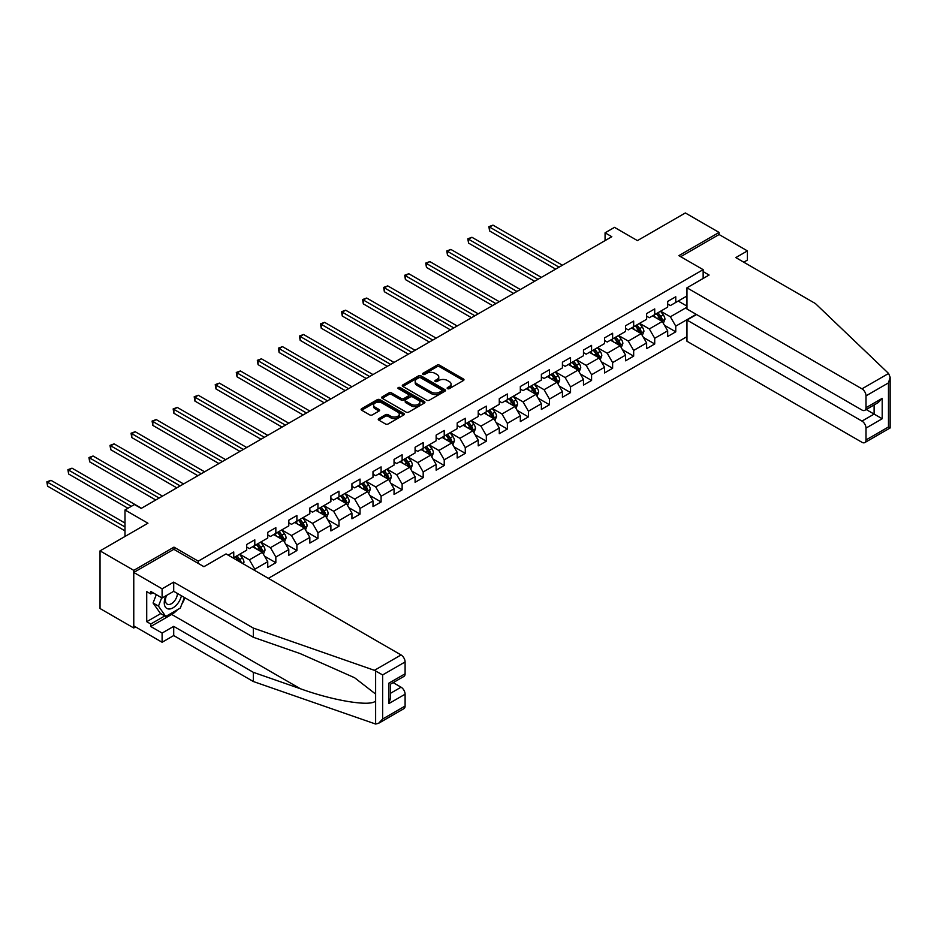 <?xml version="1.0" encoding="UTF-8"?>
<svg xmlns="http://www.w3.org/2000/svg" width="937" height="937" viewBox="0 0 937 937"><rect width="100%" height="100%" fill="white"/><g stroke="black" fill="none" stroke-linecap="round" stroke-linejoin="round"><path stroke-width="1.41" d="M447.511 388.632A1.312 0.761 0 0 0 449.362 388.632L463.428 380.516A1.874 1.078 0 0 0 463.979 379.743A1.874 1.078 0 0 0 463.428 378.981L439.594 365.219A1.874 1.078 0 0 0 436.947 365.219L422.88 373.348A1.312 0.761 0 0 0 424.73 374.413L426.546 373.359A5.997 3.455 0 0 1 435.026 373.359L437.017 374.507A5.997 3.455 0 0 1 438.762 376.955A5.997 3.455 0 0 1 437.017 379.403L435.19 380.457A1.312 0.761 0 0 0 437.04 381.523L438.867 380.469A5.997 3.455 0 0 1 447.347 380.469L449.327 381.617A5.997 3.455 0 0 1 451.084 384.065A5.997 3.455 0 0 1 449.327 386.512L447.511 387.567A1.312 0.761 0 0 0 447.511 388.632L447.511 387.567M378.806 418.593A1.874 1.078 0 0 0 378.255 419.354A1.874 1.078 0 0 0 378.806 420.116L385.494 423.981A1.874 1.078 0 0 0 388.141 423.981L403.765 414.962A1.874 1.078 0 0 0 404.315 414.189A1.874 1.078 0 0 0 403.765 413.428L379.93 399.666A1.874 1.078 0 0 0 377.283 399.666L361.659 408.684A1.874 1.078 0 0 0 361.108 409.457A1.874 1.078 0 0 0 361.659 410.219L369.728 414.88A1.874 1.078 0 0 0 372.387 414.88L379.075 411.015A1.874 1.078 0 0 0 379.614 410.254A1.874 1.078 0 0 0 379.075 409.492L375.069 407.173A5.013 2.893 0 0 1 373.594 405.135A5.013 2.893 0 0 1 376.686 402.465A5.013 2.893 0 0 1 382.155 403.086L397.838 412.151A5.013 2.893 0 0 1 399.314 414.189A5.013 2.893 0 0 1 396.222 416.86A5.013 2.893 0 0 1 390.752 416.239L388.141 414.728A1.874 1.078 0 0 0 385.494 414.728L378.806 418.593L378.806 420.116M743.767 262.184L747.41 260.076L747.41 250.893L719.077 234.531L719.077 232.423L685.345 212.957L637.441 240.61L614.508 227.363L605.068 232.821L611.814 236.71L141.194 508.416L134.448 504.528L124.996 509.974L124.996 536.468M173.977 549.398L173.977 547.138L133.768 570.352L100.036 550.874L147.941 523.221L124.996 509.974M173.977 547.138L198.257 561.158L703.148 269.657L703.148 278.465M719.077 232.423L678.868 255.637L703.148 269.657M426.686 400.204A1.874 1.078 0 0 0 429.333 400.204L444.958 391.174A1.874 1.078 0 0 0 445.508 390.413A1.874 1.078 0 0 0 444.958 389.651L421.123 375.889A1.874 1.078 0 0 0 418.476 375.889L402.84 384.908A1.874 1.078 0 0 0 402.289 385.669A1.874 1.078 0 0 0 402.84 386.442L426.686 400.204M398.799 388.914A1.312 0.761 0 0 1 400.122 389.101L424.344 403.086L408.731 412.093A1.874 1.078 0 0 1 406.084 412.093L382.249 398.33L382.249 396.796A1.874 1.078 0 0 0 381.699 397.557A1.874 1.078 0 0 0 382.249 398.33M382.249 396.796L388.937 392.931A1.874 1.078 0 0 1 391.584 392.931L401.259 398.518A1.874 1.078 0 0 0 403.906 398.518L408.345 395.953A1.874 1.078 0 0 0 408.883 395.191A1.874 1.078 0 0 0 408.345 394.43L398.272 388.621A1.312 0.761 0 0 1 400.122 387.543L424.367 401.54A1.874 1.078 0 0 1 424.918 402.301A1.874 1.078 0 0 1 424.367 403.062L424.367 401.54M133.768 570.352L133.768 627.989L100.036 608.523L100.036 550.874M198.257 563.418L198.257 561.158M268.357 578.34L686.962 336.652M686.962 295.987L675.764 302.452L675.764 296.771L667.671 301.445L667.671 307.125L654.717 314.609L654.717 308.917L646.624 313.59L646.624 319.283L633.67 326.755L633.67 321.075L625.576 325.748L625.576 331.44L612.622 338.913L612.622 333.232L604.517 337.906L604.517 343.586L591.575 351.07L591.575 345.378L583.47 350.051L583.47 355.744L570.528 363.216L570.528 357.536L562.423 362.209L562.423 367.89L549.469 375.374L549.469 369.682L541.375 374.355L541.375 380.047L528.421 387.52L528.421 381.839L520.328 386.512L520.328 392.193L507.374 399.677L507.374 393.985L499.28 398.658L499.28 404.351L486.326 411.823L486.326 406.143L478.233 410.816L478.233 416.496L465.279 423.981L465.279 418.289L457.186 422.962L457.186 428.654L444.232 436.127L444.232 430.446L436.138 435.119L436.138 440.8L423.184 448.284L423.184 442.592L415.091 447.265L415.091 452.958L402.137 460.43L402.137 454.75L394.044 459.423L394.044 465.103L381.09 472.588L381.09 466.895L372.996 471.569L372.996 477.261L360.042 484.734L360.042 479.053L351.937 483.726L351.937 489.419L338.995 496.891L338.995 491.199L330.89 495.884L330.89 501.564L317.948 509.049L317.948 503.356L309.842 508.03L309.842 513.722L296.888 521.195L296.888 515.514L288.795 520.187L288.795 525.868L275.841 533.352L275.841 527.66L267.748 532.333L267.748 538.025L254.794 545.498L254.794 539.817L246.7 544.491L246.7 550.171L233.746 557.656L233.746 551.963L228.218 555.161M696.203 314.34L675.764 326.135L675.764 331.827L667.671 336.5L667.671 330.808L654.717 338.292L654.717 343.973L646.624 348.646L646.624 342.965L633.67 350.438L633.67 356.13L625.576 360.804L625.576 355.111L612.622 362.596L612.622 368.276L604.517 372.961L604.517 367.269L591.575 374.741L591.575 380.434L583.47 385.107L583.47 379.426L570.528 386.899L570.528 392.591L562.423 397.265L562.423 391.572L549.469 399.057L549.469 404.737L541.375 409.41L541.375 403.73L528.421 411.202L528.421 416.895L520.328 421.568L520.328 415.876L507.374 423.36L507.374 429.041L499.28 433.714L499.28 428.033L486.326 435.506L486.326 441.198L478.233 445.871L478.233 440.179L465.279 447.663L465.279 453.344L457.186 458.017L457.186 452.337L444.232 459.809L444.232 465.502L436.138 470.175L436.138 464.483L423.184 471.967L423.184 477.647L415.091 482.321L415.091 476.64L402.137 484.113L402.137 489.805L394.044 494.478L394.044 488.786L381.09 496.27L381.09 501.951L372.996 506.624L372.996 500.944L360.042 508.416L360.042 514.108L351.937 518.782L351.937 513.089L338.995 520.574L338.995 526.254L330.89 530.928L330.89 525.247L317.948 532.72L317.948 538.412L309.842 543.085L309.842 537.393L296.888 544.877L296.888 550.558L288.795 555.243L288.795 549.55L275.841 557.035L275.841 562.715L267.748 567.389L267.748 561.708L254.794 569.181L254.794 570.504M233.746 557.656L233.137 558.007M252.639 546.751L262.348 552.35L249.394 559.834L239.685 554.224M246.7 547.056L249.394 548.613L254.794 545.498M249.394 559.834L254.794 569.181M262.348 552.35L267.748 561.708M273.686 534.594L283.396 540.204L270.453 547.677L260.732 542.078M267.748 534.91L270.453 536.468L275.841 533.352M270.453 547.677L275.841 557.035M283.396 540.204L288.795 549.55M294.733 522.448L304.455 528.046L291.501 535.531L281.779 529.92M288.795 522.752L291.501 524.31L296.888 521.195M291.501 535.531L296.888 544.877M304.455 528.046L309.842 537.393M315.781 510.29L325.502 515.9L312.548 523.373L302.827 517.763M309.842 510.606L312.548 512.164L317.948 509.049M312.548 523.373L317.948 532.72M325.502 515.9L330.89 525.247M336.828 498.133L346.549 503.743L333.595 511.227L323.874 505.617M330.89 498.449L333.595 500.007L338.995 496.891M333.595 511.227L338.995 520.574M346.549 503.743L351.937 513.089M357.875 485.987L367.597 491.597L354.643 499.07L344.921 493.459M351.937 486.291L354.643 487.861L360.042 484.734M354.643 499.07L360.042 508.416M367.597 491.597L372.996 500.944M378.923 473.829L388.644 479.439L375.69 486.924L365.98 481.313M372.996 474.145L375.69 475.703L381.09 472.588M375.69 486.924L381.09 496.27M388.644 479.439L394.044 488.786M399.982 461.683L409.692 467.294L396.738 474.766L387.028 469.156M394.044 461.988L396.738 463.546L402.137 460.43M396.738 474.766L402.137 484.113M409.692 467.294L415.091 476.64M421.029 449.526L430.739 455.136L417.785 462.62L408.075 457.01M415.091 449.842L417.785 451.4L423.184 448.284M417.785 462.62L423.184 471.967M430.739 455.136L436.138 464.483M442.077 437.38L451.786 442.99L438.832 450.463L429.123 444.852M436.138 437.684L438.832 439.242L444.232 436.127M438.832 450.463L444.232 459.809M451.786 442.99L457.186 452.337M463.124 425.222L472.834 430.833L459.88 438.317L450.17 432.707M457.186 425.539L459.88 427.096L465.279 423.981M459.88 438.317L465.279 447.663M472.834 430.833L478.233 440.179M484.171 413.076L493.881 418.687L480.927 426.159L471.217 420.549M478.233 413.381L480.927 414.939L486.326 411.823M480.927 426.159L486.326 435.506M493.881 418.687L499.28 428.033M505.219 400.919L514.928 406.529L501.974 414.002L492.265 408.403M499.28 401.235L501.974 402.793L507.374 399.677M501.974 414.002L507.374 423.36M514.928 406.529L520.328 415.876M526.266 388.773L535.976 394.372L523.033 401.856L513.312 396.246M520.328 389.078L523.033 390.635L528.421 387.52M523.033 401.856L528.421 411.202M535.976 394.372L541.375 403.73M547.313 376.615L557.035 382.226L544.081 389.698L534.359 384.1M541.375 376.932L544.081 378.489L549.469 375.374M544.081 389.698L549.469 399.057M557.035 382.226L562.423 391.572M568.361 364.47L578.082 370.068L565.128 377.552L555.407 371.942M562.423 364.774L565.128 366.332L570.528 363.216M565.128 377.552L570.528 386.899M578.082 370.068L583.47 379.426M589.408 352.312L599.13 357.922L586.175 365.395L576.454 359.785M583.47 352.628L586.175 354.186L591.575 351.07M586.175 365.395L591.575 374.741M599.13 357.922L604.517 367.269M610.456 340.154L620.177 345.765L607.223 353.249L597.501 347.639M604.517 340.471L607.223 342.028L612.622 338.913M607.223 353.249L612.622 362.596M620.177 345.765L625.576 355.111M631.503 328.009L641.224 333.619L628.27 341.091L618.561 335.481M625.576 328.325L628.27 329.883L633.67 326.755M628.27 341.091L633.67 350.438M641.224 333.619L646.624 342.965M652.562 315.851L662.272 321.461L649.318 328.946L639.608 323.335M646.624 316.167L649.318 317.725L654.717 314.609M649.318 328.946L654.717 338.292M662.272 321.461L667.671 330.808M686.962 307.207L670.365 316.788L660.655 311.178M678.189 301.058L686.962 306.118M667.671 304.01L670.365 305.567L675.764 302.452M670.365 316.788L675.764 326.135M133.768 627.989L135.596 626.947M605.068 232.821L605.068 240.61M664.497 325.315L675.764 331.827M643.45 337.472L654.717 343.973M622.402 349.63L633.67 356.13M601.355 361.776L612.622 368.276M580.308 373.933L591.575 380.434M559.26 386.079L570.528 392.591M538.213 398.237L549.469 404.737M517.154 410.383L528.421 416.895M496.106 422.54L507.374 429.041M475.059 434.686L486.326 441.198M454.012 446.844L465.279 453.344M432.964 458.989L444.232 465.502M411.917 471.147L423.184 477.647M390.87 483.293L402.137 489.805M369.822 495.45L381.09 501.951M348.775 507.608L360.042 514.108M327.727 519.754L338.995 526.254M306.68 531.911L317.948 538.412M285.633 544.057L296.888 550.558M264.574 556.215L275.841 562.715M448.027 388.82L449.327 388.07A5.997 3.455 0 0 0 451.084 385.622L451.084 384.065M438.762 376.955L438.762 378.513A5.997 3.455 0 0 1 437.017 380.961L435.717 381.71M463.428 378.981L463.428 380.516L439.594 366.777A1.874 1.078 0 0 0 436.947 366.777L423.395 374.601M444.958 389.651L444.958 391.174L421.123 377.447A1.874 1.078 0 0 0 418.476 377.447L402.863 386.454L402.84 384.908M441.643 390.952A1.312 0.761 0 0 0 441.643 389.874L420.725 377.798A1.312 0.761 0 0 0 418.862 377.798L416.953 378.899A5.997 3.455 0 0 0 415.196 381.347A5.997 3.455 0 0 0 416.953 383.795L431.254 392.053A5.997 3.455 0 0 0 439.722 392.053L441.643 390.952L441.643 392.509A1.312 0.761 0 0 0 442.03 391.971L442.03 390.413M415.196 381.347L415.196 382.905A5.997 3.455 0 0 0 416.953 385.353L416.953 383.795M441.643 392.509L439.722 393.61A5.997 3.455 0 0 1 431.254 393.61L416.953 385.353M382.273 398.342L388.937 394.489L388.937 392.931M408.883 395.191L408.883 396.749A1.874 1.078 0 0 1 408.345 397.511L403.906 400.076A1.874 1.078 0 0 1 401.259 400.076L391.584 394.489A1.874 1.078 0 0 0 388.937 394.489M411.284 404.315A5.013 2.893 0 0 0 416.742 404.936A5.013 2.893 0 0 0 419.835 402.266A5.013 2.893 0 0 0 418.37 400.216L412.842 397.03A1.874 1.078 0 0 0 410.195 397.03L405.756 399.584A1.874 1.078 0 0 0 405.206 400.357A1.874 1.078 0 0 0 405.756 401.118L411.284 404.315L411.284 405.873A5.013 2.893 0 0 0 416.742 406.494A5.013 2.893 0 0 0 419.835 403.824L419.835 402.266M405.206 400.357L405.206 401.914A1.874 1.078 0 0 0 405.756 402.676L405.756 401.118M411.284 405.873L405.756 402.676M399.314 414.189L399.314 415.747A5.013 2.893 0 0 1 396.222 418.417A5.013 2.893 0 0 1 390.752 417.797L388.141 416.286A1.874 1.078 0 0 0 385.494 416.286L378.829 420.127M373.594 405.135L373.594 406.693A5.013 2.893 0 0 0 375.069 408.731L375.069 407.173M379.04 411.038L375.069 408.731M403.742 414.974L379.93 401.223A1.874 1.078 0 0 0 377.283 401.223L361.682 410.23L361.659 408.684M663.337 323.312L664.942 319.271A5.06 2.916 -120 0 0 663.326 314.961L660.538 311.248M655.689 317.666L653.792 315.137M562.423 265.218L492.979 225.126L489.606 227.07L489.606 230.97L555.676 269.118M656.357 313.661L659.144 317.374A5.06 2.916 60 0 1 660.597 320.419L662.213 319.482A5.06 2.916 -120 0 0 660.761 316.437L657.985 312.724M656.708 313.45L659.8 317.584A2.577 1.487 60 0 1 660.269 318.357L662.213 319.482M489.606 230.97L488.868 226.649L559.049 267.174M488.868 226.649L492.979 225.126M165.966 595.768A12.404 7.156 120 0 0 168.648 608.991A12.404 7.156 120 0 0 181.427 595.768M166.634 595.393A8.492 4.908 120 0 0 167.184 604.119A8.492 4.908 120 0 0 168.437 604.506A8.492 4.908 120 0 0 177.433 593.461M184.413 597.49L180.314 608.054L165.744 616.464L160.356 613.348L153.071 602.983L156.303 594.655M165.744 616.464L158.47 606.098L161.703 597.771M153.071 602.983L158.47 606.098M888.592 373.465L890.15 377.248L888.475 382.882L866.011 395.859A5.727 3.303 -120 0 0 861.958 388.843L888.592 373.465L815.413 303.553L735.803 257.593L747.41 250.893M696.542 314.527L686.962 320.067L686.962 341.255L861.958 442.287A5.727 3.303 -120 0 0 864.828 442.569A5.727 3.303 -120 0 0 866.011 439.945L866.011 428.104A5.727 3.303 -120 0 0 861.958 421.1L874.104 414.084L882.197 418.757L866.011 428.104M686.962 320.067L861.958 421.1M703.148 271.613L709.086 275.033L686.962 287.811L686.962 308.999L861.958 410.031A5.727 3.303 -120 0 0 864.828 410.312A5.727 3.303 -120 0 0 866.011 407.7L866.011 395.859M686.962 287.811L861.958 388.843M719.077 234.531L680.684 256.691M866.198 409.528L874.104 414.084L874.104 404.96M866.011 407.7L882.197 398.354L878.156 402.617L864.828 410.312M866.011 439.945L888.475 426.979L889.33 427.471M177.632 609.6A21.469 12.392 -60 0 1 171.682 614.438L150.775 626.513L162.101 633.061L173.708 626.361L253.318 672.321L253.318 681.515L375.632 724.043L378.595 723.294L382.636 719.019L405.1 706.053A5.727 3.303 60 0 1 403.917 708.665L378.595 723.294M253.318 672.321L300.367 688.73C333.795 700.876 371.239 706.908 375.632 700.853L375.632 694.071L354.608 677.744L300.367 653.675L253.318 637.265L173.708 591.306L162.101 598.005L150.775 591.458L150.775 593.953L146.722 591.61L146.722 621.688L150.775 624.019L164.807 615.914M162.101 633.061L162.101 642.255L133.768 625.893L133.768 572.448L173.837 549.316L203.926 566.686L226.063 553.908L401.059 654.951A5.727 3.303 60 0 1 405.1 661.955L405.1 673.797A5.727 3.303 60 0 1 403.917 676.42L390.588 684.115L390.588 697.913L388.914 703.558L388.914 683.143C391.092 684.408 391.092 684.408 388.914 683.143L405.1 673.797M173.708 626.361L173.708 635.555L162.101 642.255M253.318 681.515L173.708 635.555M405.1 661.955L382.636 674.933L374.425 670.33L253.318 628.071L173.708 582.111L162.101 588.811L162.101 598.005M162.101 588.811L133.768 572.448M150.775 626.513L150.775 624.019M173.708 582.111L173.708 591.306M253.318 628.071L253.318 637.265M390.588 693.239L401.059 687.196A5.727 3.303 60 0 1 405.1 694.212L405.1 706.053M401.059 687.196L393.153 682.64M184.94 597.794A21.469 12.392 -60 0 1 181.895 603.99M152.93 592.711L150.775 593.953M146.722 621.688L160.754 613.583M642.29 335.458L643.895 331.417A5.06 2.916 -120 0 0 642.278 327.118L639.491 323.394M634.642 329.812L632.744 327.294M541.375 277.375L471.932 237.284L468.559 239.228L468.559 243.116L534.629 281.264M635.309 325.807L638.097 329.531A5.06 2.916 60 0 1 639.549 332.565L641.166 331.639A5.06 2.916 -120 0 0 639.713 328.594L636.937 324.881M635.661 325.607L638.753 329.73A2.577 1.487 60 0 1 639.221 330.515L641.166 331.639M468.559 243.116L467.821 238.794L538.002 279.32M467.821 238.794L471.932 237.284M621.243 347.615L622.847 343.574A5.06 2.916 -120 0 0 621.231 339.264L618.443 335.551M613.594 341.97L611.697 339.44M520.328 289.521L450.884 249.429L447.511 251.374L447.511 255.274L513.581 293.422M614.262 337.964L617.05 341.677A5.06 2.916 60 0 1 618.502 344.722L620.118 343.785A5.06 2.916 -120 0 0 618.666 340.74L615.878 337.027M614.613 337.765L617.706 341.888A2.577 1.487 60 0 1 618.174 342.661L620.118 343.785M447.511 255.274L446.773 250.952L516.955 291.477M446.773 250.952L450.884 249.429M600.195 359.773L601.8 355.72A5.06 2.916 -120 0 0 600.184 351.422L597.396 347.697M592.547 354.116L590.65 351.598M499.28 301.679L429.837 261.587L426.464 263.531L426.464 267.432L492.534 305.567M593.215 350.11L596.002 353.835A5.06 2.916 60 0 1 597.443 356.88L599.071 355.943A5.06 2.916 -120 0 0 597.619 352.898L594.831 349.185M593.566 349.911L596.658 354.034A2.577 1.487 60 0 1 597.127 354.818L599.071 355.943M426.464 267.432L425.726 263.098L495.907 303.623M425.726 263.098L429.837 261.587M579.148 371.919L580.753 367.878A5.06 2.916 -120 0 0 579.136 363.568L576.349 359.855M571.5 366.273L569.602 363.743M478.233 313.825L408.79 273.733L405.416 275.689L405.416 279.577L471.487 317.725M572.167 362.268L574.955 365.98A5.06 2.916 60 0 1 576.396 369.026L578.024 368.089A5.06 2.916 -120 0 0 576.571 365.055L573.784 361.331M572.519 362.069L575.611 366.191A2.577 1.487 60 0 1 576.079 366.976L578.024 368.089M405.416 279.577L404.667 275.255L474.86 315.781M404.667 275.255L408.79 273.733M558.101 384.076L559.705 380.024A5.06 2.916 -120 0 0 558.089 375.725L555.301 372.001M550.452 378.419L548.555 375.901M457.186 325.982L387.742 285.89L384.369 287.835L384.369 291.735L450.439 329.883M551.12 374.425L553.908 378.138A5.06 2.916 60 0 1 555.348 381.183L556.976 380.246A5.06 2.916 -120 0 0 555.524 377.201L552.736 373.488M551.471 374.214L554.563 378.337A2.577 1.487 60 0 1 555.032 379.122L556.976 380.246M384.369 291.735L383.62 287.413L453.813 327.927M383.62 287.413L387.742 285.89M537.042 396.222L538.646 392.181A5.06 2.916 -120 0 0 537.042 387.871L534.254 384.158M529.393 390.577L527.508 388.047M436.138 338.14L366.695 298.036L363.322 299.992L363.322 303.881L429.392 342.028M530.073 386.571L532.86 390.284A5.06 2.916 60 0 1 534.301 393.329L535.917 392.392A5.06 2.916 -120 0 0 534.477 389.359L531.689 385.634M530.424 386.372L533.516 390.495A2.577 1.487 60 0 1 533.985 391.279L535.917 392.392M363.322 303.881L362.572 299.559L432.765 340.084M362.572 299.559L366.695 298.036M515.994 408.38L517.599 404.327A5.06 2.916 -120 0 0 515.994 400.029L513.207 396.304M508.346 402.734L506.46 400.204M415.091 350.286L345.648 310.194L342.274 312.138L342.274 316.038L408.345 354.186M509.025 398.729L511.813 402.442A5.06 2.916 60 0 1 513.253 405.487L514.87 404.55A5.06 2.916 -120 0 0 513.429 401.505L510.642 397.792M509.377 398.518L512.469 402.641A2.577 1.487 60 0 1 512.937 403.425L514.87 404.55M342.274 316.038L341.525 311.716L411.718 352.23M341.525 311.716L345.648 310.194M494.947 420.526L496.551 416.485A5.06 2.916 -120 0 0 494.947 412.175L492.159 408.462M487.299 414.88L485.413 412.362M394.044 362.443L324.589 322.34L321.215 324.296L321.215 328.184L387.297 366.332M487.978 410.874L490.754 414.599A5.06 2.916 60 0 1 492.206 417.633L493.822 416.696A5.06 2.916 -120 0 0 492.382 413.662L489.594 409.937M488.329 410.675L491.421 414.798A2.577 1.487 60 0 1 491.878 415.583L493.822 416.696M321.215 328.184L320.477 323.862L390.67 364.388M320.477 323.862L324.589 322.34M473.899 432.683L475.504 428.642A5.06 2.916 -120 0 0 473.888 424.332L471.112 420.608M466.251 427.038L464.365 424.508M372.996 374.589L303.541 334.497L300.168 336.442L300.168 340.342L366.25 378.489M466.931 423.032L469.706 426.745A5.06 2.916 60 0 1 471.159 429.79L472.775 428.853A5.06 2.916 -120 0 0 471.334 425.808L468.547 422.095M467.282 422.821L470.362 426.944A2.577 1.487 60 0 1 470.831 427.729L472.775 428.853M300.168 340.342L299.43 336.02L369.623 376.533M299.43 336.02L303.541 334.497M452.852 444.829L454.457 440.788A5.06 2.916 -120 0 0 452.84 436.478L450.065 432.765M445.204 439.184L443.318 436.665M351.937 386.747L282.494 346.643L279.121 348.599L279.121 352.488L345.191 390.635M445.883 435.178L448.659 438.903A5.06 2.916 60 0 1 450.111 441.936L451.728 440.999A5.06 2.916 -120 0 0 450.287 437.966L447.499 434.241M446.235 434.979L449.315 439.102A2.577 1.487 60 0 1 449.783 439.886L451.728 440.999M279.121 352.488L278.383 348.166L348.564 388.691M278.383 348.166L282.494 346.643M431.805 456.987L433.409 452.946A5.06 2.916 -120 0 0 431.793 448.636L429.017 444.923M424.156 451.341L422.271 448.811M330.89 398.893L261.446 358.801L258.073 360.745L258.073 364.645L324.143 402.793M424.824 447.336L427.612 451.048A5.06 2.916 60 0 1 429.064 454.094L430.68 453.157A5.06 2.916 -120 0 0 429.228 450.111L426.452 446.399M425.187 447.125L428.268 451.247A2.577 1.487 60 0 1 428.736 452.032L430.68 453.157M258.073 364.645L257.335 360.323L327.517 400.837M257.335 360.323L261.446 358.801M410.757 469.132L412.362 465.092A5.06 2.916 -120 0 0 410.746 460.781L407.958 457.069M403.109 463.487L401.212 460.969M309.842 411.05L240.399 370.958L237.026 372.903L237.026 376.791L303.096 414.939M403.777 459.481L406.564 463.206A5.06 2.916 60 0 1 408.017 466.239L409.633 465.314A5.06 2.916 -120 0 0 408.181 462.269L405.405 458.544M404.128 459.282L407.22 463.405A2.577 1.487 60 0 1 407.689 464.19L409.633 465.314M237.026 376.791L236.288 372.469L306.469 412.994M236.288 372.469L240.399 370.958M389.71 481.29L391.315 477.249A5.06 2.916 -120 0 0 389.698 472.939L386.911 469.226M382.062 475.645L380.164 473.115M288.795 423.196L219.352 383.104L215.978 385.048L215.978 388.949L282.049 427.096M382.729 471.639L385.517 475.352A5.06 2.916 60 0 1 386.969 478.397L388.586 477.46A5.06 2.916 -120 0 0 387.133 474.415L384.357 470.702M383.081 471.428L386.173 475.563A2.577 1.487 60 0 1 386.641 476.336L388.586 477.46M215.978 388.949L215.241 384.627L285.422 425.152M215.241 384.627L219.352 383.104M368.663 493.436L370.267 489.395A5.06 2.916 -120 0 0 368.651 485.097L365.863 481.372M361.014 487.79L359.117 485.272M267.748 435.354L198.304 395.262L194.931 397.206L194.931 401.095L261.001 439.242M361.682 483.785L364.47 487.509A5.06 2.916 60 0 1 365.922 490.543L367.538 489.618A5.06 2.916 -120 0 0 366.086 486.572L363.298 482.86M362.033 483.586L365.125 487.708A2.577 1.487 60 0 1 365.594 488.493L367.538 489.618M194.931 401.095L194.193 396.773L264.375 437.298M194.193 396.773L198.304 395.262M347.615 505.593L349.22 501.553A5.06 2.916 -120 0 0 347.604 497.242L344.816 493.53M339.967 499.948L338.07 497.418M246.7 447.499L177.257 407.408L173.884 409.352L173.884 413.252L239.954 451.4M340.635 495.942L343.422 499.655A5.06 2.916 60 0 1 344.863 502.7L346.491 501.763A5.06 2.916 -120 0 0 345.039 498.718L342.251 495.005M340.986 495.743L344.078 499.866A2.577 1.487 60 0 1 344.547 500.639L346.491 501.763M173.884 413.252L173.146 408.93L243.327 449.455M173.146 408.93L177.257 407.408M326.568 517.739L328.173 513.699A5.06 2.916 -120 0 0 326.556 509.4L323.769 505.675M318.92 512.094L317.022 509.576M225.653 459.657L156.21 419.565L152.836 421.509L152.836 425.41L218.907 463.546M319.587 508.088L322.375 511.813A5.06 2.916 60 0 1 323.815 514.846L325.444 513.921A5.06 2.916 -120 0 0 323.991 510.876L321.204 507.163M319.939 507.889L323.031 512.012A2.577 1.487 60 0 1 323.499 512.797L325.444 513.921M152.836 425.41L152.087 421.076L222.28 461.601M152.087 421.076L156.21 419.565M305.521 529.897L307.125 525.856A5.06 2.916 -120 0 0 305.509 521.546L302.721 517.833M297.872 524.251L295.975 521.722M204.606 471.803L135.162 431.711L131.789 433.667L131.789 437.556L197.859 475.703M298.54 520.246L301.327 523.959A5.06 2.916 60 0 1 302.768 527.004L304.396 526.067A5.06 2.916 -120 0 0 302.944 523.033L300.156 519.309M298.891 520.047L301.983 524.17A2.577 1.487 60 0 1 302.452 524.954L304.396 526.067M131.789 437.556L131.039 433.234L201.232 473.759M131.039 433.234L135.162 431.711M284.461 542.054L286.066 538.002A5.06 2.916 -120 0 0 284.461 533.703L281.674 529.979M276.813 536.397L274.928 533.879M183.558 483.96L114.115 443.869L110.742 445.813L110.742 449.713L176.812 487.861M277.493 532.403L280.28 536.116A5.06 2.916 60 0 1 281.721 539.162L283.337 538.225A5.06 2.916 -120 0 0 281.896 535.179L279.109 531.466M277.844 532.193L280.936 536.315A2.577 1.487 60 0 1 281.405 537.1L283.337 538.225M110.742 449.713L109.992 445.38L180.185 485.905M109.992 445.38L114.115 443.869M263.414 554.2L265.019 550.16A5.06 2.916 -120 0 0 263.414 545.849L260.627 542.136M255.766 548.555L253.88 546.025M162.511 496.118L93.068 456.014L89.694 457.97L89.694 461.859L155.765 500.007M256.445 544.549L259.233 548.262A5.06 2.916 60 0 1 260.673 551.307L262.29 550.37A5.06 2.916 -120 0 0 260.849 547.337L258.062 543.612M256.797 544.35L259.889 548.473A2.577 1.487 60 0 1 260.357 549.258L262.29 550.37M89.694 461.859L88.945 457.537L159.138 498.062M88.945 457.537L93.068 456.014M243.409 563.933L243.971 562.305A5.06 2.916 -120 0 0 242.367 558.007L239.579 554.282M141.464 508.264L72.008 468.172L68.635 470.116L68.635 474.017L127.971 508.264M241.277 562.692L241.242 562.528A5.06 2.916 -120 0 0 239.802 559.483L237.014 555.77M235.749 556.496L238.841 560.619A2.577 1.487 60 0 1 239.298 561.404L241.242 562.528M235.398 556.707L238.174 560.42A5.06 2.916 60 0 1 238.712 561.216M68.635 474.017L67.897 469.695L131.344 506.32M67.897 469.695L72.008 468.172M124.996 523.069L50.961 480.318L47.588 482.274L47.588 486.162L124.996 530.857M47.588 486.162L46.85 481.841L124.996 526.957M46.85 481.841L50.961 480.318M449.327 388.07L449.327 386.512M435.19 381.523L435.19 380.457M437.017 380.961L437.017 379.403M422.88 374.413L422.88 373.348M436.947 366.777L436.947 365.219M439.594 366.777L439.594 365.219M418.476 377.447L418.476 375.889M421.123 377.447L421.123 375.889M431.254 393.61L431.254 392.053M439.722 393.61L439.722 392.053M391.584 394.489L391.584 392.931M401.259 400.076L401.259 398.518M403.906 400.076L403.906 398.518M408.345 397.511L408.345 395.953M400.122 389.101L400.122 387.543M385.494 416.286L385.494 414.728M388.141 416.286L388.141 414.728M390.752 417.797L390.752 416.239M379.075 411.015L379.075 409.492M377.283 401.223L377.283 399.666M379.93 401.223L379.93 399.666M403.765 414.962L403.765 413.428M661.768 321.18L664.907 319.365M660.761 316.437L663.326 314.961M657.165 318.521L659.144 317.374M888.475 426.979L888.475 382.882M882.197 398.354L882.197 418.757M375.632 724.043L375.632 700.853M375.632 694.071L375.632 670.88M382.636 674.933L382.636 719.019M405.1 694.212L388.914 703.558M374.425 670.33L401.059 654.951M171.682 614.438L300.367 688.73M640.721 333.326L643.86 331.522M639.713 328.594L642.278 327.118M636.118 330.667L638.097 329.531M619.673 345.484L622.812 343.668M618.666 340.74L621.231 339.264M615.07 342.825L617.05 341.677M598.626 357.629L601.765 355.826M597.619 352.898L600.184 351.422M594.023 354.971L596.002 353.835M577.579 369.787L580.717 367.972M576.571 365.055L579.136 363.568M572.975 367.128L574.955 365.98M556.531 381.933L559.67 380.129M555.524 377.201L558.089 375.725M551.928 379.274L553.908 378.138M535.484 394.09L538.623 392.275M534.477 389.359L537.042 387.871M530.881 391.432L532.86 390.284M514.436 406.236L517.575 404.433M513.429 401.505L515.994 400.029M509.833 403.578L511.813 402.442M493.389 418.394L496.516 416.578M492.382 413.662L494.947 412.175M488.786 415.735L490.754 414.599M472.342 430.54L475.469 428.736M471.334 425.808L473.888 424.332M467.739 427.893L469.706 426.745M451.294 442.697L454.422 440.882M450.287 437.966L452.84 436.478M446.68 440.039L448.659 438.903M430.235 454.855L433.374 453.039M429.228 450.111L431.793 448.636M425.632 452.196L427.612 451.048M409.188 467.001L412.327 465.185M408.181 462.269L410.746 460.781M404.585 464.342L406.564 463.206M388.141 479.158L391.279 477.343M387.133 474.415L389.698 472.939M383.538 476.5L385.517 475.352M367.093 491.304L370.232 489.501M366.086 486.572L368.651 485.097M362.49 488.645L364.47 487.509M346.046 503.462L349.185 501.646M345.039 498.718L347.604 497.242M341.443 500.803L343.422 499.655M324.998 515.608L328.137 513.804M323.991 510.876L326.556 509.4M320.395 512.949L322.375 511.813M303.951 527.765L307.09 525.95M302.944 523.033L305.509 521.546M299.348 525.107L301.327 523.959M282.904 539.911L286.043 538.107M281.896 535.179L284.461 533.703M278.301 537.252L280.28 536.116M261.856 552.069L264.995 550.253M260.849 547.337L263.414 545.849M257.253 549.41L259.233 548.262M242.355 563.324L243.936 562.411M239.802 559.483L242.367 558.007M890.15 377.248L890.15 427.951L864.828 442.569"/></g></svg>
